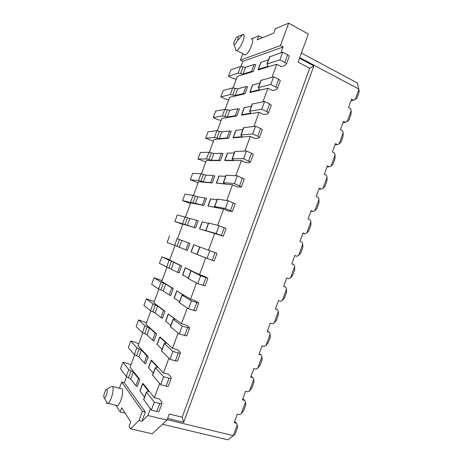 <?xml version="1.0" encoding="UTF-8"?>
<svg xmlns="http://www.w3.org/2000/svg" width="463" height="463" viewBox="0 0 463 463"><rect width="100%" height="100%" fill="white"/><g stroke="black" fill="none" stroke-linecap="round" stroke-linejoin="round"><path stroke-width="0.69" d="M120.82 388.584L122.11 388.914C124.113 391.166 120.594 404.164 117.55 405.657L108.001 403.331C109.146 402.521 110.281 400.64 111.404 397.682C113.163 392.421 113.58 388.694 112.654 386.507L111.27 386.275M116.005 405.281L120.154 412.001L121.711 407.776L130.728 421.984L129.084 426.452L130.549 428.825L139.016 420.514L142.39 411.323L121.711 382.108L124.356 382.791L145.347 412.041L141.979 421.214L139.016 420.514M119.448 388.237L121.711 382.108M106.438 402.816L107.393 403.562L108.001 403.331M120.154 412.001L125.155 413.199M167.629 418.396L183.713 422.302L182.196 417.204L169.238 414.015L166.993 420.138L152.194 433.808L130.549 428.825M166.993 420.138L147.836 415.514L141.979 421.214M145.347 412.041L142.39 411.323M106.38 395.194C107.26 392.578 107.48 390.714 107.04 389.609L106.033 389.765C104.227 392.618 103.544 395.327 103.978 397.896L104.395 398.145C105.02 397.983 105.68 397.005 106.38 395.194M162.519 424.276L227.952 439.85L233.323 435.671L167.166 419.669M235.192 433.958L233.323 435.671L237.201 424.976L237.594 427.337L235.192 433.958M234.625 421.48L236.425 423.223L237.201 424.976M236.425 423.223L234.197 422.667L237.305 414.096L239.527 414.669L241.333 413.581L245.459 402.197L244.69 400.431L242.479 399.835L245.581 391.287L247.786 391.895L249.58 390.824L253.701 379.469L252.943 377.681L250.743 377.056L253.834 368.525L256.027 369.167L257.816 368.12L261.925 356.788L261.173 354.988L259.216 353.703M261.925 356.788L262.174 359.543L260.131 365.174L257.816 368.12M252.943 377.681L251.033 376.245M253.701 379.469L253.996 382.091L251.953 387.739L249.58 390.824M244.69 400.431L242.838 398.84M245.459 402.197L245.807 404.691L243.752 410.345L241.333 413.581M280.41 45.605L283.084 47.029L242.89 61.347L240.482 60.126L280.41 45.605L288.657 23.15L275.317 28.799L273.737 33.105L257.254 39.899L258.753 35.819L251.224 39.014C255.651 37.057 249.395 53.76 245.257 54.947L243.868 54.24M240.482 60.126L242.844 53.72M258.753 35.819L262.417 37.769M288.657 23.15L308.329 34.019L298.062 62.077L309.701 68.223L313.868 65.908L299.463 58.257M182.196 417.204L309.701 68.223M183.713 422.302L313.868 65.908M236.703 50.56L245.245 54.952L236.703 50.56C238.885 49.269 240.986 46.121 243.011 41.126C244.58 36.427 244.481 34.227 242.71 34.528L244.053 35.338M236.691 50.56L235.997 50.641L235.279 48.349M238.156 40.038L242.6 34.575M351.018 100.645L353.558 100.251L355.225 99.481L358.975 89.127L299.694 57.609M355.225 99.481L356.921 98.197L359.247 91.784L357.401 83.033L301.372 53.019M335.038 144.693L337.475 144.589L339.165 143.773L343.187 132.678L342.51 130.711L340.473 129.709L343.494 121.381L345.525 122.394L348.952 120.183L350.942 114.679L351.214 110.535L347.204 121.601M343.187 132.678L342.961 136.701L340.965 142.216L339.165 143.773M327.023 166.784L329.413 166.83L331.109 165.986L335.137 154.874L334.454 152.923L332.405 151.951L335.432 143.605L337.475 144.589M335.137 154.874L334.957 158.774L332.955 164.296L331.109 165.986M318.99 188.927L321.328 189.118L323.035 188.256L327.075 177.115L326.38 175.182L324.32 174.244L327.353 165.876L329.413 166.83M327.075 177.115L326.942 180.888L324.933 186.427L323.035 188.256M310.939 211.116L313.225 211.452L314.944 210.567L318.99 199.403L318.295 197.487L316.212 196.584L319.256 188.198L321.328 189.118M318.99 199.403L318.909 203.054L316.895 208.599L314.944 210.567M302.871 233.352L305.111 233.838L306.836 232.93L310.893 221.742L310.187 219.838L308.092 218.97L311.142 210.567L313.225 211.452M310.893 221.742L310.852 225.261L308.838 230.823L306.836 232.93M294.792 255.64L296.974 256.271L298.71 255.339L302.773 244.128L302.061 242.242L299.955 241.408L303.005 232.987L305.111 233.838M302.773 244.128L302.785 247.526L300.765 253.093L298.71 255.339M288.819 278.749L286.69 277.968L288.819 278.749L290.567 277.8L294.642 266.561L293.918 264.691L291.794 263.893L294.856 255.454L296.974 256.271M294.642 266.561L294.694 269.831L292.674 275.416L290.567 277.8M261.173 354.988L258.991 354.322L262.075 345.809L264.257 346.486L266.028 345.467L270.132 334.159L269.385 332.341L267.215 331.641L270.299 323.145L272.464 323.863L274.223 322.861L278.315 311.576L277.58 309.741L275.427 309.006L278.5 300.533L280.647 301.28L282.407 300.302L286.487 289.045L285.758 287.193L283.645 286.36M286.487 289.045L286.591 292.188L284.566 297.784L282.407 300.302M277.58 309.741L275.52 308.757M278.315 311.576L278.471 314.591L276.434 320.199L274.223 322.861M269.385 332.341L267.377 331.207M270.132 334.159L270.328 337.041L268.291 342.661L266.028 345.467M234.133 44.703L234.486 44.651C235.569 43.985 236.61 42.405 237.617 39.916C238.416 37.52 238.358 36.427 237.444 36.641L237.073 36.884C235.175 38.29 232.808 44.598 234.133 44.703L235.997 50.641M343.037 122.643L345.525 122.394M353.558 100.251L351.544 99.204L348.529 107.514L350.549 108.55L351.214 110.535M285.758 287.193L283.622 286.423L286.69 277.968M124.356 382.791L126.567 376.789M130.925 364.971L127.603 363.438L122.938 362.17L128.795 369.636L133.269 372.078L138.472 378.618L135.85 385.737L137.198 386.64L139.826 379.498L130.074 367.292L134.675 354.803M138.721 343.83L135.387 342.342L130.751 341.011L136.886 347.69L141.4 350.011L146.846 355.862L144.23 362.969L145.602 363.808L148.224 356.684L138.015 345.757L142.766 332.868M146.505 322.728L138.547 319.898L144.965 325.79L149.514 327.989L155.209 333.157L152.599 340.247L153.988 341.028L156.604 333.921L145.938 324.274L150.84 310.974M154.266 301.673L146.325 298.826L153.021 303.936L157.611 306.014L163.549 310.499L160.945 317.572L162.351 318.301L164.961 311.205L153.843 302.831L158.896 289.126M162.015 280.659L154.086 277.8L161.066 282.123L165.69 284.085L171.871 287.888L169.273 294.948L170.702 295.62L173.307 288.542L161.732 281.429L166.935 267.325M169.747 259.691L161.836 256.815L180.176 265.334L177.584 272.377L179.031 272.991L181.629 265.93L169.608 260.079L174.956 245.564M177.468 238.758L188.464 242.82L185.877 249.852L187.341 250.408L189.934 243.364L177.462 238.769L182.856 224.144L195.635 227.877L198.222 220.845L196.734 220.359L194.147 227.374L174.875 221.493L182.763 224.393M185.46 217.078L190.687 202.904L203.911 205.393L206.492 198.378L204.982 197.95L202.406 204.947L182.578 200.624L190.455 203.535M193.447 195.432L198.505 181.71L212.17 182.96L214.745 175.957L213.217 175.587L210.648 182.567L203.344 181.913L198.54 180.501L190.27 179.794L198.129 182.723M201.411 173.822L206.301 160.563L220.405 160.574L222.975 153.589L221.43 153.27L218.866 160.239L211.331 160.244L206.486 158.954L197.944 159.006L205.792 161.946M209.363 152.263L214.085 139.456L228.629 138.234L231.193 131.266L229.631 131L227.067 137.957L219.3 138.622L214.421 137.447L205.601 138.258L213.437 141.215M217.297 130.751L221.852 118.395L236.83 115.947L239.394 108.99L237.808 108.782L235.256 115.721L227.252 117.046L222.333 115.987L213.246 117.55L217.581 119.541L221.065 120.525M225.215 109.28L229.602 97.375L245.02 93.705L247.572 86.766L245.969 86.61L243.422 93.538L235.187 95.511L230.233 94.568L220.874 96.889L225.186 98.937L228.681 99.875M233.115 87.854L237.34 76.395L253.186 71.51L255.732 64.588L254.118 64.49L251.571 71.395L243.104 74.028L238.109 73.195L228.49 76.268L232.773 78.374L236.28 79.266M240.997 66.469L242.89 61.347M147.836 415.514L150.33 408.713M154.376 397.7L142.98 383.445L142.581 383.677L148.501 391.218L146.499 392.219L154.272 402.133L159.741 403.51C161.13 403.834 161.871 403.811 161.975 403.441L161.656 401.745L159.405 398.979L154.376 397.7L159.608 383.445M163.451 372.975L151.528 360.214L151.146 360.393L157.351 367.13L155.446 367.882L163.589 376.743L169.018 378.207C170.396 378.56 171.119 378.578 171.2 378.271L170.801 376.807L168.445 374.335L163.451 372.975L168.862 358.235M172.502 348.303L160.053 337.041L159.694 337.162L166.176 343.106L164.371 343.598L172.884 351.411L178.272 352.968L180.408 353.159L179.922 351.932L177.462 349.744L172.502 348.303L178.093 333.088M181.537 323.689L168.219 313.978L174.985 319.134L173.272 319.372L182.156 326.143L189.587 328.111L189.02 327.115L186.462 325.211L181.537 323.689L187.301 307.999M190.553 299.139L176.733 290.851L183.77 295.215L182.156 295.203L191.41 300.938L198.749 303.12L195.438 300.742L190.553 299.139L196.486 282.974M199.541 274.64L185.217 267.776L200.635 275.792L207.887 278.194L204.391 276.324L199.541 274.64L205.647 258.007M208.512 250.205L193.69 244.748L217.002 253.325L208.512 250.205L214.664 233.439L223.259 236.257L216.157 233.497L199.501 228.948L214.664 233.439M217.645 225.331L223.6 209.097L228.357 210.989L232.339 211.493L225.325 208.512L214.734 206.556L216.209 207.511L207.939 206.006L223.6 209.097M226.754 200.502L232.513 184.812L237.235 186.786L240.355 187.087L241.397 186.78L234.469 183.591L223.519 182.648L224.7 183.834L216.36 183.116L232.513 184.812M235.846 175.732L241.402 160.586L246.09 162.635L249.314 162.663L250.431 162.131L243.596 158.728L232.287 158.797L233.375 160.227L224.763 160.279L224.96 160.574L241.402 160.586M244.915 151.025L250.275 136.417L254.928 138.541L258.244 138.292L259.448 137.54L257.741 136.244L252.694 133.929L241.032 134.999L242.027 136.678L233.144 137.488L233.323 137.841L250.275 136.417M253.961 126.37L259.13 112.301L263.742 114.506L267.157 113.985L268.442 113.007C268.592 112.688 268.036 112.214 266.781 111.589L261.774 109.181L249.76 111.253L250.662 113.175L241.512 114.749L241.669 115.154L259.13 112.301M262.99 101.779L267.955 88.248L272.539 90.528L276.052 89.729L277.412 88.531C277.586 88.155 277.048 87.64 275.803 86.992L270.832 84.498L258.464 87.565L258.209 87.71L259.535 89.591L259.274 89.729L249.858 92.062L249.997 92.519L267.955 88.248M271.995 77.252L276.764 64.247L281.313 66.603L284.919 65.532L286.365 64.114C286.556 63.68 286.036 63.13 284.803 62.453L279.872 59.877L267.151 63.935L266.885 64.108L268.141 66.168L267.869 66.336L258.186 69.427L258.302 69.936L276.764 64.247M280.977 52.776L283.084 47.029M135.85 385.737L130.722 378.989L126.26 376.506L120.496 368.791L122.938 362.17M138.472 378.618L139.826 379.498M144.23 362.969L138.859 356.904L134.363 354.542L128.309 347.62L130.751 341.011M146.846 355.862L148.224 356.684M152.599 340.247L146.979 334.865L142.442 332.631L136.11 326.49L138.547 319.898M155.209 333.157L156.604 333.921M160.945 317.572L155.082 312.878L150.504 310.76L143.895 305.406L146.325 298.826M163.549 310.499L164.961 311.205M169.273 294.948L163.167 290.932L158.554 288.935L151.661 284.363L154.086 277.8M171.871 287.888L173.307 288.542M177.584 272.377L159.417 263.366L161.836 256.815M180.176 265.334L181.629 265.93M185.877 249.852L167.155 242.409L169.568 235.87M188.464 242.82L189.934 243.364M195.635 227.877L194.147 227.374M174.875 221.493L177.283 214.965L196.734 220.359M203.911 205.393L202.406 204.947M182.578 200.624L184.986 194.107L193.065 195.345L197.846 196.833L204.982 197.95M212.17 182.96L210.648 182.567M190.27 179.794L192.672 173.289L201.023 173.764L205.844 175.136L213.217 175.587M220.405 160.574L218.866 160.239M197.944 159.006L200.34 152.518L208.969 152.229L213.819 153.479L221.43 153.27M228.629 138.234L227.067 137.957M205.601 138.258L207.991 131.781L216.892 130.734L221.783 131.874L229.631 131M236.83 115.947L235.256 115.721M213.246 117.55L215.631 111.091L224.804 109.285L229.729 110.31L237.808 108.782M245.02 93.705L243.422 93.538M220.874 96.889L223.259 90.441L232.692 87.883L237.658 88.792L245.969 86.61M253.186 71.51L251.571 71.395M228.49 76.268L230.863 69.832L240.569 66.527L245.575 67.32L254.118 64.49M161.934 403.557L159.087 411.318C158.977 411.705 158.23 411.746 156.835 411.428L151.355 410.079L143.634 399.453M144.491 397.121L139.942 390.865M171.165 378.369L168.318 386.13C168.231 386.455 167.502 386.449 166.119 386.107L160.678 384.672L152.57 375.146M153.288 373.19L148.507 367.581M180.379 353.24L177.532 361.001L175.384 360.851L169.985 359.323L161.477 350.896M162.062 349.31L157.05 344.345M189.57 328.169L186.722 335.93L179.262 334.031L170.372 326.704M170.818 325.483L165.58 321.166M198.737 303.161L195.89 310.922L188.516 308.809L179.245 302.565M179.557 301.714L174.088 298.039M207.881 278.211L205.034 285.978L197.753 283.645L188.082 278.506L190.849 270.988M188.273 277.997L182.578 274.958M217.002 253.325L214.155 261.086L196.925 254.459M196.966 254.337L191.045 251.936L193.69 244.748M199.501 228.948L202.14 221.771L208.35 223.363M208.483 223.01L219.022 225.684L226.1 228.514L223.264 236.246M210.561 198.876L217.002 199.825M217.263 199.113L228.184 200.716L235.169 203.761L232.351 211.458M218.97 176.021L225.631 176.345M226.025 175.269L237.322 175.813L244.221 179.071L241.414 186.734M227.362 153.212L234.243 152.912M234.77 151.482L246.438 150.973L251.513 153.23L253.255 154.439L250.46 162.062M235.731 130.456L242.838 129.536M243.492 127.753L255.535 126.185L260.571 128.535C261.832 129.142 262.394 129.588 262.261 129.866L259.483 137.453M244.088 107.746L251.409 106.212M252.196 104.071L264.61 101.461L269.605 103.897C270.855 104.528 271.405 105.014 271.249 105.35L268.482 112.897M252.422 85.094L259.957 82.941M260.877 80.452L273.662 76.8L278.616 79.318C279.855 79.977 280.387 80.504 280.213 80.892L277.459 88.404M260.738 62.482L268.494 59.721M269.535 56.88L282.69 52.192L287.61 54.796C288.837 55.479 289.352 56.046 289.155 56.492L286.418 63.969M151.355 410.079L154.272 402.133M160.678 384.672L163.589 376.743M169.985 359.323L172.884 351.411M179.262 334.031L182.156 326.143M188.516 308.809L191.41 300.938M197.753 283.645L200.635 275.792M206.967 258.539L209.843 250.709M216.157 233.497L219.022 225.684M225.325 208.512L228.184 200.716M234.469 183.591L237.322 175.813M243.596 158.728L246.438 150.973M252.694 133.929L255.535 126.185M261.774 109.181L264.61 101.461M270.832 84.498L273.662 76.8M279.872 59.877L282.69 52.192M106.554 403.041L107.19 403.198M122.11 388.914L112.654 386.507M140.005 391.212L142.685 383.914M148.582 367.882L151.262 360.602M157.148 344.599L159.822 337.336M165.69 321.374L168.358 314.128M174.215 298.201L176.878 290.972M182.723 275.08L185.374 267.863M191.207 252.005L193.858 244.805M199.675 228.988L202.319 221.806M208.124 206.018L210.763 198.853M216.557 183.099L219.184 175.952M224.966 160.233L227.593 153.097M233.358 137.418L235.98 130.3M241.732 114.65L244.348 107.549M250.089 91.934L252.7 84.845M258.429 69.271L261.028 62.198M133.269 372.078L130.722 378.989M131.023 370.857L128.488 377.744M128.795 369.636L126.26 376.506M141.4 350.011L138.859 356.904M139.137 348.847L136.602 355.723M136.886 347.69L134.363 354.542M149.514 327.989L146.979 334.865M147.234 326.89L144.705 333.742M144.965 325.79L142.442 332.631M157.611 306.014L155.082 312.878M155.313 304.972L152.79 311.813M153.021 303.936L150.504 310.76M165.69 284.085L163.167 290.932M163.375 283.101L160.858 289.931M161.066 282.123L158.554 288.935M173.758 262.203L171.241 269.038M171.42 261.282L168.908 268.094M169.093 260.362L166.587 267.157M181.803 240.366L179.291 247.184M179.447 239.504L176.941 246.304M177.097 238.642L174.597 245.425M189.836 218.577L187.324 225.383M187.457 217.772L184.957 224.561M185.09 216.973L182.596 223.739M197.846 196.833L195.345 203.622M195.45 196.086L192.955 202.858M193.065 195.345L190.577 202.099M205.844 175.136L203.344 181.913M203.425 174.447L200.936 181.207M201.023 173.764L198.54 180.501M213.819 153.479L211.331 160.244M211.388 152.854L208.9 159.596M208.969 152.229L206.486 158.954M221.783 131.874L219.3 138.622M219.335 131.301L216.852 138.032M216.892 130.734L214.421 137.447M229.729 110.31L227.252 117.046M227.258 109.8L224.786 116.514M224.804 109.285L222.333 115.987M237.658 88.792L235.187 95.511M235.169 88.34L232.698 95.037M232.692 87.883L230.233 94.568M245.575 67.32L243.104 74.028M243.063 66.921L240.598 73.611M240.569 66.527L238.109 73.195M156.835 411.428L159.741 403.51M143.698 399.841L146.499 392.219M148.316 391.715L148.501 391.218M166.119 386.107L169.018 378.207M152.651 375.481L155.446 367.882M157.194 367.547L157.351 367.13M175.384 360.851L178.272 352.968M161.581 351.18L164.371 343.598M166.055 343.436L166.176 343.106M184.621 335.652L187.503 327.787M170.494 326.936L173.272 319.372M193.841 310.517L196.717 302.675M179.384 302.75L182.156 295.203M203.031 285.44L205.902 277.615M188.25 278.616L191.016 271.087M212.204 260.426L215.069 252.619M197.099 254.54L199.86 247.028M221.36 235.47L224.214 227.68M205.925 230.522L208.68 223.027M230.487 210.572L233.335 202.806M214.734 206.556L217.483 199.078M239.591 185.738L242.433 177.989M223.519 182.648L226.262 175.188M248.677 160.962L251.513 153.23M232.287 158.797L235.025 151.355M233.375 160.227L233.479 159.932M257.741 136.244L260.571 128.535M241.032 134.999L243.764 127.574M242.027 136.678L242.166 136.301M266.781 111.589L269.605 103.897M249.76 111.253L252.48 103.845M250.662 113.175L250.83 112.723M275.803 86.992L278.616 79.318M258.464 87.565L261.184 80.174M259.274 89.729L259.471 89.197M284.803 62.453L287.61 54.796M267.151 63.935L269.86 56.555M267.869 66.336L268.094 65.723M104.395 398.145L107.393 403.562M106.635 389.377L110.605 386.842M244.024 35.223L242.71 34.528M237.843 36.589L241.848 35.061M142.581 383.677L139.901 390.963M151.146 360.393L148.473 367.663M159.694 337.162L157.026 344.414M168.219 313.978L165.557 321.218M176.733 290.851L174.076 298.074M185.217 267.776L182.567 274.981M210.572 198.847L207.939 206.006M218.987 175.975L216.36 183.116M227.385 153.149L224.763 160.279M235.76 130.375L233.144 137.488M244.123 107.653L241.512 114.749M252.462 84.984L249.858 92.062M260.785 62.36L258.186 69.427M146.389 391.958L143.594 399.569M155.319 367.651L152.53 375.244M164.232 343.401L161.448 350.971M173.127 319.21L170.349 326.762M182 295.07L179.227 302.605M199.68 246.964L196.92 254.465M208.489 222.992L205.734 230.476M217.274 199.078L214.531 206.544M226.048 175.217L223.305 182.665M234.793 151.413L232.061 158.844M243.521 127.661L240.801 135.08M252.231 103.967L249.511 111.369M260.918 80.325L258.209 87.71M269.588 56.741L266.885 64.108"/></g></svg>
